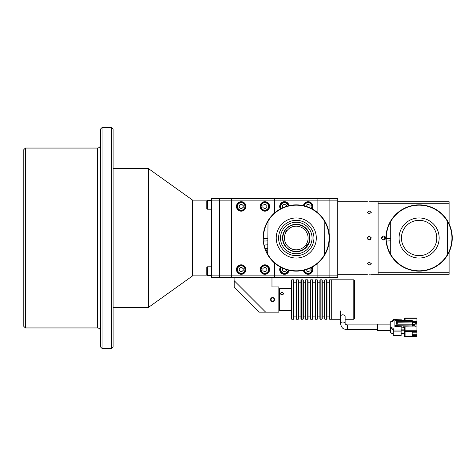 <?xml version="1.0" encoding="UTF-8"?>
<svg xmlns="http://www.w3.org/2000/svg" width="476" height="476" viewBox="0 0 476 476"><rect width="100%" height="100%" fill="white"/><g stroke="black" fill="none" stroke-linecap="round" stroke-linejoin="round"><path stroke-width="0.71" d="M100.49 346.879L100.49 129.121L102.066 127.544L102.066 348.456L100.49 346.879M111.533 127.544L113.109 129.121L113.109 346.879L111.533 348.456L111.533 127.544L102.066 127.544M111.533 348.456L102.066 348.456M100.49 144.9A3.153 3.153 0 0 1 97.33 148.06L25.377 148.06L25.377 327.94L97.33 327.94L97.33 148.06M100.49 331.1A3.153 3.153 0 0 0 97.33 327.94M25.377 327.94L23.8 326.363L23.8 149.637L25.377 148.06M369.328 274.241C366.782 274.295 366.782 274.295 369.328 274.241C371.869 274.295 371.869 274.295 369.328 274.241C371.869 274.295 371.869 274.295 369.328 274.241M371.203 274.289L370.739 274.265M369.328 265.019L367.353 263.662L369.328 262.228L371.298 263.662L369.328 265.019M371.226 264.031L371.298 263.662M367.918 239.38L369.328 239.969L371.298 238L369.328 239.969L367.353 238L369.328 236.031L367.508 237.238M368.579 239.827L369.197 239.969M367.502 237.25L369.328 236.031L371.298 238L369.328 236.031L367.353 237.994M369.328 201.759C371.869 201.705 371.869 201.705 369.328 201.759C366.782 201.705 366.782 201.705 369.328 201.759L370.06 201.753M369.328 213.772L367.353 212.338L369.328 210.981L371.298 212.338L369.328 213.772M337.77 275.872L337.77 277.448L329.88 277.448L329.88 275.872L337.77 275.872L337.77 200.128L329.88 200.128L329.88 198.551L337.77 198.551L337.77 200.128M329.88 275.872L329.88 200.128L317.885 200.128L317.885 212.885L317.885 200.128L274.652 200.128L274.652 198.551L317.885 198.551L317.885 200.128L317.885 198.551L329.88 198.551L329.88 277.448L274.652 277.448L274.652 275.872L317.885 275.872L317.885 277.448L317.885 263.115L317.885 275.872L329.88 275.872M370.798 239.309L371.149 237.244M370.12 201.753L370.739 201.735M369.328 239.969L370.62 239.487M303.819 205.733A4.338 4.338 0 0 1 311.893 204.329A4.338 4.338 0 0 1 311.792 208.726M306.127 206.364L306.127 205.305L308.103 204.162L310.072 205.305L309.787 207.744M284.434 273.896A4.338 4.338 0 0 0 288.712 270.267A4.338 4.338 0 0 1 280.644 271.671A4.338 4.338 0 0 1 280.745 267.274M282.899 268.321A1.969 1.969 0 0 0 284.434 271.528A1.969 1.969 0 0 0 286.403 269.636L286.403 270.695L284.434 271.838L282.458 270.695L282.75 268.256M311.792 267.274A4.338 4.338 0 0 1 308.002 273.896A4.338 4.338 0 0 1 303.819 270.267M309.769 268.262L310.102 268.464L310.049 270.743L308.049 271.838L306.104 270.654L306.127 269.636M284.434 202.104A4.338 4.338 0 0 1 288.712 205.733A4.338 4.338 0 0 0 280.644 204.329A4.338 4.338 0 0 0 280.745 208.726M282.75 207.744L282.458 205.305L284.434 204.162L286.403 205.305L286.403 206.364A1.969 1.969 0 0 0 282.655 205.59A1.969 1.969 0 0 0 282.899 207.679M206.798 270.201L206.798 267.387L207.387 266.798L207.387 275.473L206.798 274.884L206.798 270.201M206.798 268.94L206.798 270.57M206.798 273.331L206.798 274.884M206.798 208.613L206.798 201.116A0.589 0.589 0 0 1 207.387 200.527L207.387 209.202A0.589 0.589 0 0 1 206.798 208.613M211.534 200.527L207.387 200.527M211.534 209.202L207.387 209.202M192.596 200.128L192.596 275.872L219.424 275.872L219.424 277.448L211.534 277.448L211.534 198.551L219.424 198.551L219.424 200.128L192.596 200.128L148.417 168.569L113.109 168.569M192.596 275.872L148.417 307.431L148.417 168.569M148.417 307.431L113.109 307.431M219.424 200.128L219.424 275.872L231.413 275.872L231.413 277.448L219.424 277.448L219.424 198.551L231.413 198.551L231.413 275.872L274.652 275.872L274.652 263.115L274.652 277.448L231.413 277.448L231.413 200.128L219.424 200.128M386.262 242.326C386.661 244.843 386.661 244.843 386.262 242.326A33.136 33.136 0 0 0 386.732 245.003M386.583 244.271L386.476 243.706M433.077 207.947L432.494 207.685M430.5 206.881L429.953 206.685M386.066 240.362L386.09 240.695M440.377 263.418L440.705 263.139M438.164 265.114L437.688 265.441L438.164 265.114M390.713 255.071A33.136 33.136 0 0 1 390.713 220.929L390.713 254.446A32.82 32.82 0 0 0 447.523 254.446L447.523 221.554A32.82 32.82 0 0 0 390.713 221.554L390.713 220.929A33.136 33.136 0 0 1 452.2 236.096A33.136 33.136 0 0 1 390.713 255.071A33.136 33.136 0 0 1 386.125 241.088L386.441 241.07L386.125 241.088A33.136 33.136 0 0 1 385.988 238.726L390.713 238.452M447.523 254.446L447.523 255.071L447.523 254.446A32.82 32.82 0 0 0 447.523 221.554M439.158 238A20.04 20.04 0 0 0 419.118 217.96A20.04 20.04 0 0 0 399.078 238A20.04 20.04 0 0 0 419.118 258.04A20.04 20.04 0 0 0 439.158 238M401.447 238A17.671 17.671 0 0 0 419.118 255.671A17.671 17.671 0 0 0 436.789 238A17.671 17.671 0 0 0 419.118 220.328A17.671 17.671 0 0 0 401.447 238M391.772 256.713L396.014 261.752L391.772 256.713M452.2 236.096A33.136 33.136 0 0 1 447.523 255.071A33.136 33.136 0 0 0 452.2 236.096M390.713 254.446A32.82 32.82 0 0 1 386.441 241.07L390.713 240.82M320.622 260.467C322.306 258.551 322.306 258.551 320.622 260.467C322.306 258.551 322.306 258.551 320.622 260.467C318.855 262.294 318.855 262.294 320.622 260.467M265.221 249.585L265.096 249.24M264.418 247.145L264.138 246.104M267.708 254.803A33.136 33.136 0 0 1 268.024 220.668L267.714 254.184A32.82 32.82 0 0 0 324.519 254.708L324.828 221.197A33.136 33.136 0 0 1 324.513 255.332A33.136 33.136 0 0 0 329.344 236.054A33.136 33.136 0 0 1 267.708 254.803A33.136 33.136 0 0 1 263.888 245.045L267.798 244.813L263.888 245.045M304.271 205.846L302.117 205.382M267.857 238.488L263.139 238.762A33.136 33.136 0 0 1 324.828 221.197L324.822 221.816A32.82 32.82 0 0 0 268.018 221.292L268.024 220.668A33.136 33.136 0 0 1 324.828 221.197A33.136 33.136 0 0 1 324.513 255.332L324.519 254.708L324.513 255.332A33.136 33.136 0 0 0 329.344 236.054A33.136 33.136 0 0 1 324.513 255.332M272.224 260.806C274.527 263.079 274.527 263.079 272.224 260.806M273.456 262.038L272.903 261.497M324.828 221.197A33.136 33.136 0 0 1 329.344 236.054A33.136 33.136 0 0 0 324.828 221.197M263.139 238.762A33.136 33.136 0 0 0 263.282 241.124L267.839 240.856M267.458 248.781L265.43 248.9M316.308 238.184A20.04 20.04 0 0 0 296.453 217.96A20.04 20.04 0 0 0 276.229 237.816A20.04 20.04 0 0 0 296.084 258.04A20.04 20.04 0 0 0 316.308 238.184M278.597 237.833A17.671 17.671 0 0 0 296.102 255.671A17.671 17.671 0 0 0 313.94 238.167A17.671 17.671 0 0 0 296.429 220.328A17.671 17.671 0 0 0 278.597 237.833M312.143 208.91A4.736 4.736 0 0 0 308.502 201.723A4.736 4.736 0 0 0 303.438 205.65M289.099 205.65A4.736 4.736 0 0 0 284.035 201.723A4.736 4.736 0 0 0 280.394 208.91M280.394 267.09A4.736 4.736 0 0 0 284.035 274.277A4.736 4.736 0 0 0 289.099 270.35M303.438 270.35A4.736 4.736 0 0 0 308.502 274.277A4.736 4.736 0 0 0 312.143 267.09M274.652 212.885L274.652 200.128L231.413 200.128L231.413 198.551L274.652 198.551L274.652 212.885M302.308 252.577A15.779 15.779 0 0 1 281.691 244.039A15.779 15.779 0 0 1 290.229 223.422A15.779 15.779 0 0 1 310.846 231.961A15.779 15.779 0 0 1 302.308 252.577M291.014 225.321A13.727 13.727 0 0 1 308.948 232.746A13.727 13.727 0 0 1 301.522 250.679A13.727 13.727 0 0 1 283.583 243.254A13.727 13.727 0 0 1 291.014 225.321M384.001 236.066L383.614 236.031A1.969 1.969 0 0 0 381.645 238A1.969 1.969 0 0 0 383.614 239.969L385.007 236.608M383.228 239.934L383.614 239.969A1.969 1.969 0 0 0 385.59 238A1.969 1.969 0 0 0 383.614 236.031C381.068 237.34 381.068 238.655 383.614 239.969C386.161 238.66 386.161 237.345 383.614 236.031M449.1 274.295L378.093 274.295L378.093 272.712L449.1 272.712L449.1 274.295M382.859 236.179L381.794 238.756M382.222 239.392L382.859 239.821M378.093 272.712L378.093 201.705L449.1 201.705L449.1 203.288L378.093 203.288M449.1 272.712L449.1 252.113M449.1 223.887L449.1 203.288M267.857 272.7L267.857 273.224M268.964 271.927L268.506 271.927M238.202 273.224L238.202 272.7M237.56 271.927L237.096 271.927M284.362 231.163L285.951 232.205A11.835 11.835 0 0 0 289.795 247.907A11.835 11.835 0 0 0 306.586 243.795A11.835 11.835 0 0 0 302.742 228.093A11.835 11.835 0 0 0 286.814 230.884L285.493 230.015A13.411 13.411 0 0 1 303.605 226.772A13.411 13.411 0 0 1 307.907 244.664L306.586 243.795M305.723 245.116L307.312 246.157M307.044 245.985A13.411 13.411 0 0 1 288.932 249.228A13.411 13.411 0 0 1 284.624 231.336M286.814 230.884A11.835 11.835 0 0 0 285.951 232.205M236.465 206.441A4.736 4.736 0 0 0 241.195 211.177A4.736 4.736 0 0 0 245.931 206.441A4.736 4.736 0 0 0 241.195 201.705A4.736 4.736 0 0 0 236.465 206.441M260.134 206.441A4.736 4.736 0 0 0 264.864 211.177A4.736 4.736 0 0 0 269.6 206.441A4.736 4.736 0 0 0 264.864 201.705A4.736 4.736 0 0 0 260.134 206.441M260.134 269.559A4.736 4.736 0 0 0 264.864 274.295A4.736 4.736 0 0 0 269.6 269.559A4.736 4.736 0 0 0 264.864 264.823A4.736 4.736 0 0 0 260.134 269.559M236.465 269.559A4.736 4.736 0 0 0 241.195 274.295A4.736 4.736 0 0 0 245.931 269.559A4.736 4.736 0 0 0 241.195 264.823A4.736 4.736 0 0 0 236.465 269.559M340.388 319.265L331.712 319.265L331.712 279.817L329.66 279.817L329.66 319.265L329.344 318.95L329.344 280.132L329.66 279.817M326.661 279.817L326.976 280.132L326.976 318.95L326.661 319.265L326.661 279.817L324.924 279.817L324.924 319.265L324.608 318.95L324.608 280.132L324.924 279.817M321.925 279.817L322.24 280.132L322.24 318.95L321.925 319.265L321.925 279.817L320.193 279.817L320.193 319.265L319.878 318.95L319.878 280.132L320.193 279.817M317.195 279.817L317.51 280.132L317.51 318.95L317.195 319.265L317.195 279.817L315.457 279.817L315.457 319.265L315.142 318.95L315.142 280.132L315.457 279.817M312.458 279.817L312.774 280.132L312.774 318.95L312.458 319.265L312.458 279.817L310.721 279.817L310.721 319.265L310.406 318.95L310.406 280.132L310.721 279.817M307.722 279.817L308.043 280.132L308.043 318.95L307.722 319.265L307.722 279.817L305.675 279.817L305.675 319.265L307.722 319.265M303.307 316.897L305.36 316.897L305.36 282.185L305.675 281.869M302.992 279.817L303.307 280.132L303.307 318.95L302.992 319.265L302.992 279.817L301.254 279.817L301.254 319.265L300.939 318.95L300.939 280.132L301.254 279.817M298.256 279.817L298.571 280.132L298.571 318.95L298.256 319.265L298.256 279.817L296.524 279.817L296.524 319.265L296.209 318.95L296.209 280.132L296.524 279.817M293.525 279.817L293.841 280.132L293.841 318.95L293.525 319.265L293.525 279.817L291.788 279.817L291.788 319.265L291.473 318.95L291.473 280.132L291.788 279.817M282.006 294.983C279.971 294.031 279.971 293.145 282.006 292.323C284.041 293.145 284.041 294.031 282.006 294.983M291.473 288.492L279.638 288.492L279.638 310.584L291.473 310.584M353.799 279.817L354.59 280.602L354.59 318.474L353.799 319.265L353.799 279.817L331.712 279.817L331.712 319.265L329.66 319.265M345.124 323.311C345.088 324.12 345.873 324.656 347.492 324.918L347.492 329.654C344.606 328.726 342.179 330.314 340.388 323.311A2.368 1.285 0 0 1 342.756 322.026A2.368 1.285 0 0 1 345.124 323.311L345.124 316.112C343.547 314.327 341.964 314.327 340.388 316.112M377.468 325.572L377.468 324.132L390.094 324.132L390.094 330.439L377.468 330.439L377.468 325.572M412.24 324.364L415.024 324.364L412.24 324.108M415.024 324.108L415.024 322.787L412.24 322.787M416.916 318.093L416.916 321.639L412.24 321.639M404.297 320.61L404.297 318.753A0.791 0.428 -0 0 1 405.082 318.325L405.082 317.962L416.916 317.962M412.24 322.496L416.916 322.496L416.916 321.639M397.252 322.204L412.24 322.032L397.252 322.204L397.252 324.156M412.24 322.204L412.24 324.156L396.46 324.156L396.46 322.032M397.252 321.235L397.252 320.61L412.24 320.61L412.24 321.235L396.46 321.235L396.46 320.443L394.884 320.443L394.884 326.601L401.928 326.774L401.928 327.797L403.505 327.797L403.505 326.774L403.505 327.797M397.252 320.61L396.46 320.443M403.505 326.774L411.936 326.941L412.24 325.917L394.884 325.745M412.24 322.032L412.24 321.235M412.24 324.947L396.46 324.947L412.24 324.947L412.24 324.156M412.24 325.12L412.24 325.917M397.252 325.12L397.252 325.917M396.46 324.947L396.46 325.745M401.928 326.774L401.928 327.797M401.137 330.023L401.137 331.112L393.961 331.112L393.961 330.023L401.137 330.023L401.137 326.774M390.814 332.807L390.725 332.795A0.791 0.66 0 0 1 390.094 332.147L390.094 327.863A0.791 0.66 0 0 0 390.725 328.517A3.153 2.654 0 0 1 393.188 330.582A0.791 0.416 -13.7 0 1 393.961 330.023A3.945 3.314 180 0 0 390.885 327.44L390.725 332.795A3.153 2.654 180 0 1 393.188 334.86L393.188 330.582A0.791 0.66 0 0 0 393.961 331.112L393.961 335.39L401.137 335.39L401.137 331.112M390.725 322.008L390.725 321.776A0.791 0.66 -0 0 0 390.094 322.43L390.094 324.132M390.094 327.863L390.094 322.43A0.791 0.428 -0 0 1 390.885 322.002L390.885 327.44A0.791 0.428 -0 0 0 390.094 327.863M401.137 319.182L393.961 319.414A3.945 3.314 180 0 1 390.885 322.002L390.748 321.651C392.718 320.788 393.533 320.128 393.194 319.658A0.791 0.416 13.7 0 1 393.961 319.414L393.961 319.057A0.791 0.791 0 0 0 393.194 319.658A0.791 0.416 13.7 0 0 393.188 319.711M401.137 320.61L401.137 319.414M411.936 326.941L416.916 326.941L416.916 331.35L405.082 331.35L405.082 336.484A0.791 0.66 180 0 1 404.297 335.818L404.297 326.774L404.297 329.124L401.137 329.124M415.024 324.12L416.916 324.12L416.916 322.496M416.916 323.692L415.024 323.692M416.916 334.301L416.916 332.206L412.186 332.206L412.186 335.628L416.916 335.628L416.916 334.301L412.186 334.301L412.186 332.206M416.916 326.941L416.916 324.12M405.873 326.941L410.479 326.941M416.916 331.35L416.916 332.206M416.916 335.628L416.916 336.609L405.082 336.484M404.297 318.753A0.791 0.66 180 0 1 405.082 318.093M415.024 326.941L415.024 325.768L412.24 325.768M415.024 325.768L415.34 326.941M264.864 202.104A4.338 4.338 0 0 1 269.208 206.441A4.338 4.338 0 0 1 264.864 210.779A4.338 4.338 0 0 1 260.527 206.441A4.338 4.338 0 0 1 264.864 202.104M262.895 207.578L262.895 205.305L264.864 204.162L266.84 205.305L266.84 207.578L264.864 208.72L262.895 207.578M241.195 202.104A4.338 4.338 0 0 1 245.539 206.441A4.338 4.338 0 0 1 241.195 210.779A4.338 4.338 0 0 1 236.858 206.441A4.338 4.338 0 0 1 241.195 202.104M239.226 207.578L239.226 205.305L241.195 204.162L243.171 205.305L243.171 207.578L241.195 208.72L239.226 207.578M241.195 208.417A1.969 1.969 0 0 1 239.226 206.441A1.969 1.969 0 0 1 241.195 204.472A1.969 1.969 0 0 1 243.171 206.441A1.969 1.969 0 0 1 241.195 208.417M264.864 265.221A4.338 4.338 0 0 1 269.208 269.559A4.338 4.338 0 0 1 264.864 273.896A4.338 4.338 0 0 1 260.527 269.559A4.338 4.338 0 0 1 264.864 265.221M266.84 268.422L266.84 270.695L264.864 271.838L262.895 270.695L262.895 268.422L264.864 267.28L266.84 268.422M241.195 265.221A4.338 4.338 0 0 1 245.539 269.559A4.338 4.338 0 0 1 241.195 273.896A4.338 4.338 0 0 1 236.858 269.559A4.338 4.338 0 0 1 241.195 265.221M243.171 268.422L243.171 270.695L241.195 271.838L239.226 270.695L239.226 268.422L241.195 267.28L243.171 268.422M241.195 271.528A1.969 1.969 0 0 1 239.226 269.559A1.969 1.969 0 0 1 241.195 267.583A1.969 1.969 0 0 1 243.171 269.559A1.969 1.969 0 0 1 241.195 271.528M270.713 300.296L272.54 301.51A1.969 1.969 0 0 0 274.509 299.541A1.969 1.969 0 0 0 272.54 297.565L270.6 299.928M272.54 297.565A1.969 1.969 0 0 0 270.564 299.541A1.969 1.969 0 0 0 272.54 301.51C275.08 300.195 275.08 298.88 272.54 297.565C269.993 298.88 269.993 300.195 272.54 301.51C275.08 300.195 275.08 298.88 272.54 297.565M261.229 271.927L260.765 271.927M245.295 271.927L244.837 271.927M234.097 277.448L234.097 280.602L265.656 312.161L278.847 312.161L278.847 286.915L271.969 286.915L271.969 277.448M234.192 280.697L234.192 287.391L258.962 312.161L265.656 312.161L234.192 280.697M311.262 208.452A3.748 3.748 0 0 0 308.103 202.693A3.748 3.748 0 0 0 304.396 205.876M281.268 267.548A3.748 3.748 0 0 0 284.434 273.307A3.748 3.748 0 0 0 288.141 270.124M304.396 270.124A3.748 3.748 0 0 0 311.363 271.403A3.748 3.748 0 0 0 311.262 267.548M288.141 205.876A3.748 3.748 0 0 0 281.149 204.638A3.748 3.748 0 0 0 281.268 208.452M386.78 238.678A32.35 32.35 0 0 0 386.917 241.04M390.713 220.929A33.136 33.136 0 0 1 447.523 220.929M390.713 221.554A32.82 32.82 0 0 0 386.304 238.708M263.93 238.72A32.35 32.35 0 0 0 264.067 241.082M267.768 248.27L264.9 248.442L264.698 244.997A32.35 32.35 0 0 0 264.698 245.063M265.804 248.883A32.35 32.35 0 0 0 267.72 253.214M324.519 254.708A32.82 32.82 0 0 0 324.822 221.816M268.018 221.292A32.82 32.82 0 0 0 263.454 238.744M416.916 318.325L405.082 318.325L405.082 320.61M404.297 330.213L401.137 330.213M401.137 333.64L404.297 333.64M393.253 335.021A0.791 0.416 -13.7 0 1 393.194 334.914A0.791 0.416 -13.7 0 1 393.188 334.86A0.791 0.66 0 0 0 393.961 335.39L393.961 335.39M393.961 319.182L401.137 319.057M405.082 326.774L405.082 330.255A0.791 0.428 180 0 0 404.297 330.683A0.791 0.66 180 0 0 405.082 331.35L405.082 330.255L416.916 330.255M264.864 210.19A3.748 3.748 0 0 0 268.613 206.441A3.748 3.748 0 0 0 264.864 202.693A3.748 3.748 0 0 0 261.122 206.441A3.748 3.748 0 0 0 264.864 210.19M241.195 210.19A3.748 3.748 0 0 0 244.944 206.441A3.748 3.748 0 0 0 241.195 202.693A3.748 3.748 0 0 0 237.453 206.441A3.748 3.748 0 0 0 241.195 210.19M264.864 273.307A3.748 3.748 0 0 0 268.613 269.559A3.748 3.748 0 0 0 264.864 265.81A3.748 3.748 0 0 0 261.122 269.559A3.748 3.748 0 0 0 264.864 273.307M241.195 273.307A3.748 3.748 0 0 0 244.944 269.559A3.748 3.748 0 0 0 241.195 265.81A3.748 3.748 0 0 0 237.453 269.559A3.748 3.748 0 0 0 241.195 273.307M378.093 274.295L371.298 274.295M367.353 274.295L337.77 274.295M378.093 201.705L371.298 201.705M367.353 201.705L337.77 201.705M211.534 266.798L207.387 266.798M211.534 275.473L207.387 275.473M264.9 248.442L265.418 248.906M329.344 282.185L326.976 282.185M324.608 282.185L322.24 282.185M319.878 282.185L317.51 282.185M315.142 282.185L312.774 282.185M310.406 282.185L308.043 282.185M305.36 282.185L303.307 282.185M300.939 282.185L298.571 282.185M296.209 282.185L293.841 282.185M293.525 319.265L291.788 319.265M296.209 316.897L293.841 316.897M298.256 319.265L296.524 319.265M300.939 316.897L298.571 316.897M302.992 319.265L301.254 319.265M305.36 316.897L305.675 317.212M310.406 316.897L308.043 316.897M312.458 319.265L310.721 319.265M315.142 316.897L312.774 316.897M317.195 319.265L315.457 319.265M319.878 316.897L317.51 316.897M321.925 319.265L320.193 319.265M324.608 316.897L322.24 316.897M326.661 319.265L324.924 319.265M329.344 316.897L326.976 316.897M353.799 319.265L345.124 319.265M347.492 324.918L377.468 324.918M347.492 329.654L377.468 329.654M340.388 323.311L340.388 310.959M404.297 333.765L401.137 333.765M401.137 335.515L393.961 335.515A0.791 0.791 0 0 1 393.194 334.914C393.289 334.223 392.474 333.557 390.748 332.92A0.791 0.791 0 0 1 390.094 332.147M416.916 336.609L405.082 336.609A0.791 0.791 0 0 1 404.297 335.818"/></g></svg>
